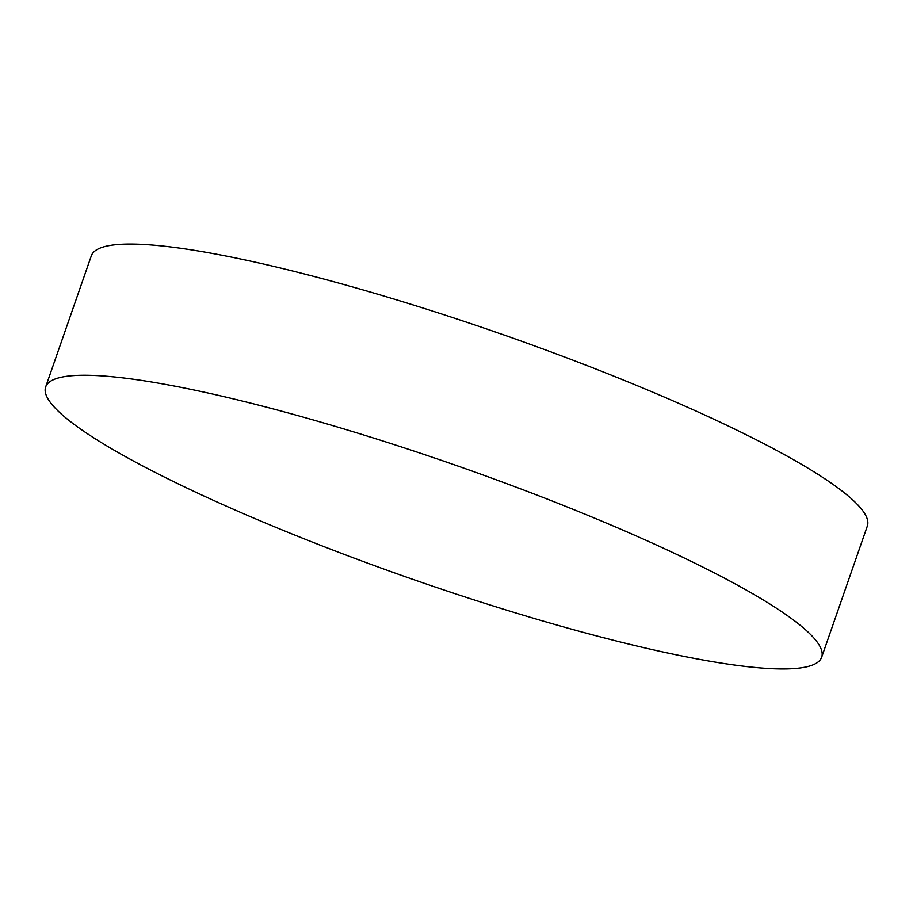 <?xml version="1.0" encoding="UTF-8"?>
<svg xmlns="http://www.w3.org/2000/svg" width="913" height="913" viewBox="0 0 913 913"><rect width="100%" height="100%" fill="white"/><g stroke="black" fill="none" stroke-linecap="round" stroke-linejoin="round"><path stroke-width="1.37" d="M729.179 580.668A410.861 60.909 19.2 0 1 798.373 623.796A410.861 60.909 19.2 0 1 821.666 657.223A410.861 60.909 19.2 0 1 685.88 656.767A410.861 60.909 19.2 0 1 138.137 463.53A410.861 60.909 19.2 0 1 45.65 386.986A410.861 60.909 19.2 0 1 84.658 375.243A410.861 60.909 19.2 0 1 181.436 387.432A410.861 60.909 19.2 0 1 729.179 580.668M45.65 386.986L91.334 255.777A410.861 60.909 19.2 0 1 227.12 256.233A410.861 60.909 19.2 0 1 651.106 391.472A410.861 60.909 19.2 0 1 867.35 526.014L821.666 657.223"/></g></svg>
